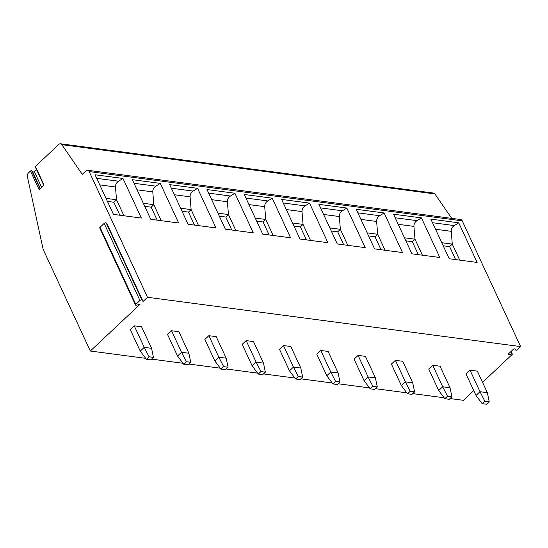 <?xml version="1.0" encoding="UTF-8"?>
<svg xmlns="http://www.w3.org/2000/svg" width="548" height="548" viewBox="0 0 548 548"><rect width="100%" height="100%" fill="white"/><g stroke="black" fill="none" stroke-linecap="round" stroke-linejoin="round"><path stroke-width="0.82" d="M43.744 185.169L35.23 166.825A0.801 0.37 155.1 0 1 35.408 166.414L58.869 144.371A3.206 2.308 97.5 0 1 60.492 143.775A3.206 2.308 97.5 0 1 61.828 144.658L82.255 174.339L85.968 170.853A3.206 2.308 97.5 0 1 87.584 170.264L460.663 219.549A3.206 2.308 97.5 0 1 462.238 220.851L520.6 346.576L517.086 349.884A0.801 0.37 155.1 0 1 515.826 350.179L514.928 349.001A1.069 0.493 155.1 0 0 514.188 348.905A1.069 0.493 155.1 0 0 513.25 349.398L508.345 354.001A1.069 0.493 155.1 0 0 508.112 354.549A1.069 0.493 155.1 0 0 508.873 354.686L511.75 354.008L510.715 351.775M60.492 143.775L433.571 193.067A3.206 2.308 97.5 0 1 434.906 193.944L451.716 218.364M511.079 351.432L512.318 354.111A0.801 0.37 155.1 0 1 512.147 354.522L482.548 382.333M473.753 390.594L463.409 400.314L450.045 398.547M512.318 354.111A0.801 0.37 155.1 0 0 511.75 354.008M444.127 397.766L412.733 393.615M406.822 392.834L375.428 388.69M369.51 387.909L338.116 383.758M332.204 382.977L300.811 378.832M294.893 378.052L263.506 373.9M257.587 373.12L226.194 368.975M220.282 368.188L188.889 364.043M182.97 363.262L151.577 359.118M145.665 358.33L90.331 351.021L43.689 250.532A10.686 7.699 97.5 0 1 42.881 248.107L27.4 176.696A3.206 2.308 97.5 0 1 28.434 172.963L30.469 171.058L39.059 189.574L43.998 184.929L35.408 166.414M520.6 346.576L147.522 297.29L143.062 301.475L141.946 300.009A1.281 0.589 155.1 0 0 139.932 300.489L135.794 304.373A1.281 0.589 155.1 0 0 135.514 305.031A1.281 0.589 155.1 0 0 136.425 305.195L140.007 304.352L90.331 351.021M134.239 325.827L130.253 329.574L140.247 351.104L144.234 347.35L149.035 356.782L153.44 357.365L151.577 348.323L144.234 347.35L134.239 325.827L141.583 326.793L151.577 348.323M171.551 330.752L167.558 334.499L177.552 356.029L181.539 352.282L186.341 361.714L190.752 362.297L188.889 353.255L181.539 352.282L171.551 330.752L178.895 331.725L188.889 353.255M208.857 335.684L204.87 339.431L214.857 360.961L218.851 357.207L223.653 366.639L228.057 367.222L226.194 358.18L218.851 357.207L208.857 335.684L216.2 336.65L226.194 358.18M246.162 340.609L242.175 344.356L252.169 365.886L256.156 362.139L260.958 371.571L265.362 372.154L263.499 363.112L256.156 362.139L246.162 340.609L253.512 341.582L263.499 363.112M283.474 345.541L279.48 349.288L289.474 370.818L293.468 367.071L298.27 376.497L302.674 377.079L300.811 368.037L293.468 367.071L283.474 345.541L290.817 346.507L300.811 368.037M320.779 350.467L316.792 354.214L326.786 375.743L330.773 371.996L335.575 381.429L339.979 382.011L338.116 372.969L330.773 371.996L320.779 350.467L328.122 351.439L338.116 372.969M358.091 355.399L354.097 359.145L364.091 380.675L368.085 376.928L372.88 386.354L377.291 386.936L375.428 377.894L368.085 376.928L358.091 355.399L365.434 356.364L375.428 377.894M395.396 360.324L391.409 364.078L401.396 385.6L405.39 381.853L410.192 391.286L414.596 391.868L412.733 382.826L405.39 381.853L395.396 360.324L402.739 361.296L412.733 382.826M432.701 365.256L428.714 369.003L438.708 390.532L442.695 386.785L447.497 396.211L451.908 396.793L450.038 387.751L442.695 386.785L432.701 365.256L440.051 366.222L450.038 387.751M470.013 370.181L466.019 373.935L476.013 395.457L480.007 391.71L484.809 401.143L489.213 401.725L487.35 392.683L480.007 391.71L470.013 370.181L477.356 371.154L487.35 392.683M36.476 169.503L34.305 171.545A1.069 0.493 155.1 0 1 32.627 171.942L31.722 170.764A0.801 0.37 155.1 0 0 30.469 171.058M87.584 170.264A3.206 2.308 97.5 0 1 89.16 171.565L147.522 297.29M143.062 301.475L107.292 224.406L106.168 222.94A1.281 0.589 155.1 0 0 104.154 223.413L100.024 227.297A1.281 0.589 155.1 0 0 99.743 227.954L135.514 305.031M113.45 214.378L95.057 174.771L122.964 178.456L141.357 218.07L113.45 214.378M150.755 219.31L132.369 179.696L160.276 183.381L178.662 222.995L150.755 219.31M188.06 224.242L169.674 184.628L197.581 188.313L215.974 227.927L188.06 224.242M225.372 229.167L206.986 189.553L234.893 193.239L253.279 232.852L225.372 229.167M262.677 234.099L244.292 194.485L272.198 198.171L290.584 237.784L262.677 234.099M299.989 239.024L281.597 199.41L309.504 203.103L327.896 242.709L299.989 239.024M337.294 243.956L318.909 204.342L346.816 208.028L365.201 247.641L337.294 243.956M374.606 248.881L356.214 209.268L384.121 212.96L402.513 252.566L374.606 248.881M411.911 253.813L393.526 214.2L421.433 217.885L439.818 257.498L411.911 253.813M449.216 258.738L430.831 219.125L458.738 222.817L477.123 262.424L449.216 258.738M106.011 198.362L116.512 199.753L115.47 186.964C115.409 184.546 116.429 182.635 118.553 181.23L122.964 178.456M107.422 201.404L113.854 202.253L116.512 199.753L123.951 215.768M119.875 215.234L113.854 202.253M143.323 203.294L153.824 204.678L152.782 191.889C152.714 189.478 153.741 187.567 155.858 186.162L160.276 183.381M144.734 206.329L151.159 207.178L153.824 204.678L161.256 220.7M157.187 220.159L151.159 207.178M180.628 208.219L191.129 209.61L190.088 196.821C190.019 194.403 191.047 192.492 193.163 191.088L197.581 188.313M182.039 211.261L188.471 212.11L191.129 209.61L198.561 225.625M194.492 225.091L188.471 212.11M217.94 213.151L228.441 214.542L227.393 201.746C227.331 199.335 228.358 197.424 230.475 196.02L234.893 193.239M219.344 216.186L225.776 217.035L228.441 214.542L235.873 230.557M231.804 230.016L225.776 217.035M255.245 218.083L265.746 219.467L264.705 206.678C264.636 204.26 265.664 202.349 267.78 200.945L272.198 198.171M256.656 221.118L263.088 221.967L265.746 219.467L273.178 235.482M269.109 234.948L263.088 221.967M292.55 223.009L303.051 224.399L302.01 211.603C301.948 209.192 302.969 207.281 305.092 205.877L309.504 203.103M293.961 226.043L300.393 226.893L303.051 224.399L310.49 240.414M306.421 239.873L300.393 226.893M329.862 227.941L340.363 229.324L339.322 216.535C339.253 214.117 340.281 212.206 342.397 210.802L346.816 208.028M331.273 230.975L337.698 231.825L340.363 229.324L347.795 245.34M343.726 244.805L337.698 231.825M367.167 232.866L377.668 234.256L376.627 221.467C376.558 219.049 377.586 217.138 379.702 215.734L384.121 212.96M368.578 235.9L375.01 236.757L377.668 234.256L385.1 250.272M381.031 249.73L375.01 236.757M404.479 237.798L414.98 239.181L413.932 226.393C413.87 223.974 414.898 222.063 417.014 220.659L421.433 217.885M405.883 240.832L412.315 241.682L414.98 239.181L422.412 255.197M418.343 254.662L412.315 241.682M441.784 242.723L452.285 244.113L451.244 231.325C451.175 228.906 452.203 226.995 454.319 225.591L458.738 222.817M443.195 245.764L449.627 246.614L452.285 244.113L459.717 260.129M455.648 259.588L449.627 246.614M140.247 351.104L146.378 359.283L149.035 356.782M153.44 357.365L150.782 359.865L146.378 359.283M177.552 356.029L183.683 364.208L186.341 361.714M190.752 362.297L188.087 364.79L183.683 364.208M214.857 360.961L220.988 369.14L223.653 366.639M228.057 367.222L225.399 369.722L220.988 369.14M252.169 365.886L258.3 374.072L260.958 371.571M265.362 372.154L262.704 374.654L258.3 374.072M289.474 370.818L295.605 378.997L298.27 376.497M302.674 377.079L300.016 379.579L295.605 378.997M326.786 375.743L332.917 383.929L335.575 381.429M339.979 382.011L337.321 384.511L332.917 383.929M364.091 380.675L370.222 388.854L372.88 386.354M377.291 386.936L374.627 389.436L370.222 388.854M401.396 385.6L407.534 393.786L410.192 391.286M414.596 391.868L411.938 394.368L407.534 393.786M438.708 390.532L444.839 398.711L447.497 396.211M451.908 396.793L449.244 399.293L444.839 398.711M476.013 395.457L482.144 403.643L484.809 401.143M489.213 401.725L486.555 404.225L482.144 403.643M508.873 354.686L508.489 353.864M31.722 170.764L40.031 188.663M32.627 171.942L40.278 188.43M34.305 171.545L41.573 187.211M434.906 193.944L61.828 144.658M462.238 220.851L89.16 171.565M99.757 184.888L115.47 186.964M96.722 178.347L118.553 181.23M137.062 189.814L152.782 191.889M134.027 183.279L155.858 186.162M174.374 194.746L190.088 196.821M171.339 188.204L193.163 191.088M211.679 199.671L227.393 201.746M208.644 193.136L230.475 196.02M248.991 204.603L264.705 206.678M245.949 198.061L267.78 200.945M286.296 209.528L302.01 211.603M283.261 202.993L305.092 205.877M323.601 214.46L339.322 216.535M320.566 207.918L342.397 210.802M360.913 219.385L376.627 221.467M357.878 212.85L379.702 215.734M398.218 224.317L413.932 226.393M395.183 217.775L417.014 220.659M435.53 229.242L451.244 231.325M432.495 222.707L454.319 225.591M141.946 300.009L106.168 222.94M139.932 300.489L104.154 223.413M135.794 304.373L100.024 227.297"/></g></svg>
